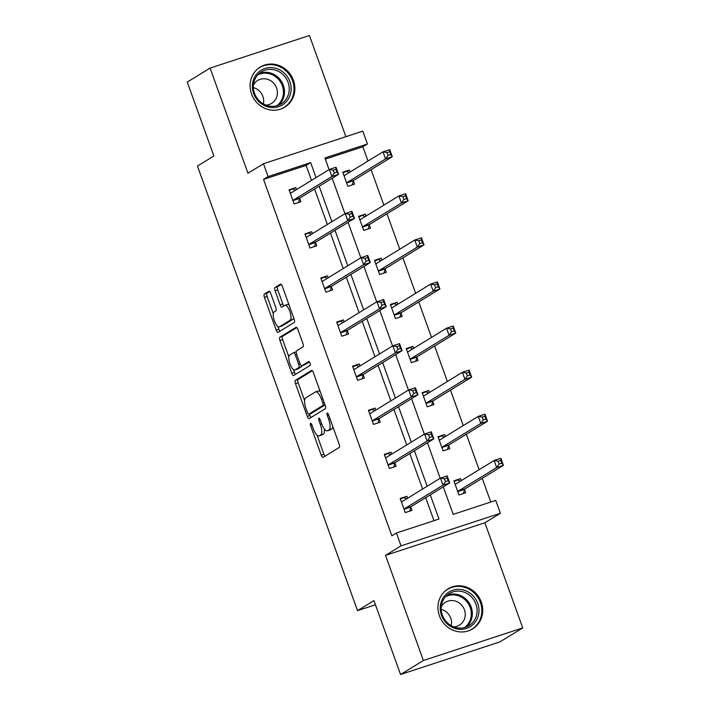 <?xml version="1.0" encoding="UTF-8"?>
<svg xmlns="http://www.w3.org/2000/svg" width="710" height="710" viewBox="0 0 710 710"><rect width="100%" height="100%" fill="white"/><g stroke="black" fill="none" stroke-linecap="round" stroke-linejoin="round"><path stroke-width="1.06" d="M310.536 423.302A2.068 0.719 -108.2 0 0 310.607 425.627L321.222 455.11A2.955 1.029 -108.2 0 0 323.041 457.373A2.955 1.029 -108.2 0 0 323.112 457.338L339.247 447.451A2.955 1.029 -108.2 0 0 339.14 444.123L328.535 414.649A2.068 0.719 -108.2 0 0 327.257 413.069A2.068 0.719 -108.2 0 0 327.203 413.096A2.068 0.719 -108.2 0 0 327.274 415.421L328.65 419.237A9.461 3.284 -108.2 0 1 328.978 429.87L327.638 430.695A9.461 3.284 -108.2 0 1 327.39 430.801A9.461 3.284 -108.2 0 1 321.568 423.568L320.201 419.752A2.068 0.719 -108.2 0 0 318.923 418.172A2.068 0.719 -108.2 0 0 318.87 418.199A2.068 0.719 -108.2 0 0 318.941 420.524L320.317 424.34A9.461 3.284 -108.2 0 1 320.645 434.973L319.305 435.798A9.461 3.284 -108.2 0 1 319.056 435.913A9.461 3.284 -108.2 0 1 313.234 428.68L311.867 424.864A2.068 0.719 -108.2 0 0 310.589 423.275A2.068 0.719 -108.2 0 0 310.536 423.302M293.434 80.257A23.501 21.966 -121.5 0 1 284.763 107.166A23.501 21.966 -121.5 0 1 251.544 94.004A23.501 21.966 -121.5 0 1 260.206 67.095A23.501 21.966 -121.5 0 1 293.434 80.257M481.273 602.018A23.501 21.966 -121.5 0 1 472.611 628.927A23.501 21.966 -121.5 0 1 439.392 615.756A23.501 21.966 -121.5 0 1 448.054 588.847A23.501 21.966 -121.5 0 1 481.273 602.018M522.729 627.915L499.902 641.902L400.555 674.5L423.382 660.513L522.729 627.915L484.868 522.773L500.39 513.268L401.043 545.866L396.42 533.006L438.975 519.037L430.269 494.87M345.877 136.693L309.445 35.5L210.098 68.098L247.95 173.24L263.472 163.735L362.81 131.137L367.443 143.997L324.887 157.957L329.076 169.61M400.555 674.5L373.948 600.589L357.52 610.653L197.451 166.06L213.887 155.996L187.271 82.085L210.098 68.098M270.758 293.514A2.955 1.029 -108.2 0 0 268.939 291.26A2.955 1.029 -108.2 0 0 268.859 291.295L264.333 294.064A2.955 1.029 -108.2 0 0 264.439 297.383L276.226 330.123A2.955 1.029 -108.2 0 0 278.045 332.386A2.955 1.029 -108.2 0 0 278.116 332.351L294.251 322.464A2.955 1.029 -108.2 0 0 294.144 319.145L282.358 286.405A2.955 1.029 -108.2 0 0 280.539 284.142A2.955 1.029 -108.2 0 0 280.468 284.177L275.001 287.532A2.955 1.029 -108.2 0 0 275.098 290.851L280.148 304.865A2.955 1.029 -108.2 0 0 281.968 307.128A2.955 1.029 -108.2 0 0 282.039 307.093L284.754 305.424A7.908 2.742 -108.2 0 1 284.958 305.336A7.908 2.742 -108.2 0 1 289.928 311.69A7.908 2.742 -108.2 0 1 290.097 320.272L279.474 326.777A7.908 2.742 -108.2 0 1 279.27 326.875A7.908 2.742 -108.2 0 1 274.3 320.521A7.908 2.742 -108.2 0 1 274.131 311.938L275.906 310.847A2.955 1.029 -108.2 0 0 275.799 307.528L270.758 293.514M484.868 522.773L385.53 555.371L423.382 660.513M385.53 555.371L401.043 545.866M311.477 180.393L306.09 165.421L263.534 179.39L391.849 535.802L396.42 533.006M263.534 179.39L268.096 176.595L263.472 163.735M295.395 380.347A2.955 1.029 -108.2 0 0 295.502 383.666L307.288 416.406A2.955 1.029 -108.2 0 0 309.107 418.669A2.955 1.029 -108.2 0 0 309.187 418.634L325.313 408.747A2.955 1.029 -108.2 0 0 325.207 405.428L313.421 372.688A2.955 1.029 -108.2 0 0 311.601 370.425A2.955 1.029 -108.2 0 0 311.53 370.46L295.395 380.347L298.085 379.468A2.955 1.029 -108.2 0 0 298.191 382.788L304.599 400.591M291.757 373.265L279.971 340.525A2.955 1.029 -108.2 0 1 279.864 337.206L295.999 327.319A2.955 1.029 -108.2 0 1 296.07 327.283A2.955 1.029 -108.2 0 1 297.889 329.546L302.939 343.56A2.955 1.029 -108.2 0 1 303.037 346.879L296.496 350.891A2.955 1.029 -108.2 0 0 296.602 354.21L299.948 363.502A2.955 1.029 -108.2 0 0 301.768 365.765A2.955 1.029 -108.2 0 0 301.839 365.73L308.655 361.559A2.068 0.719 -108.2 0 1 308.708 361.532A2.068 0.719 -108.2 0 1 310.004 363.2A2.068 0.719 -108.2 0 1 310.048 365.446L293.647 375.492A2.955 1.029 -108.2 0 1 293.576 375.528A2.955 1.029 -108.2 0 1 291.757 373.265L294.446 372.386L293.434 369.582M357.52 610.653L375.457 604.769M366.049 216.053L365.339 214.092L358.63 216.293L363.715 230.422L370.434 228.221L369.289 225.061M397.795 304.244L397.094 302.274L390.376 304.475L395.47 318.604L402.18 316.403L401.043 313.243M429.55 392.426L428.84 390.456L422.13 392.657L427.216 406.794L433.925 404.585L432.789 401.425M461.296 480.608L460.586 478.638L453.876 480.847L458.962 494.976L465.671 492.775L464.535 489.607M490.779 502.041L482.232 478.309M479.126 469.683L466.363 434.218M463.257 425.592L450.486 390.127M447.38 381.501L434.609 346.036M431.502 337.41L418.74 301.945M415.634 293.31L402.863 257.854M399.757 249.219L386.986 213.763M383.879 205.128L371.117 169.672M368.011 161.037L362.881 146.792L325.304 159.12M445.418 436.517L444.708 434.547L437.999 436.748L443.084 450.885L449.803 448.684L448.658 445.516M413.673 348.335L412.963 346.365L406.253 348.566L411.339 362.695L418.048 360.494L416.912 357.334M381.927 260.144L381.217 258.183L374.507 260.384L379.593 274.513L386.302 272.312L385.166 269.152M350.172 171.962L349.471 169.992L342.752 172.202L347.847 186.331L354.556 184.13L353.42 180.961M443.306 486.882L453.202 514.368L495.757 500.408L500.39 513.268M362.881 146.792L367.443 143.997M332.191 178.237L344.953 213.701M348.06 222.328L360.831 257.792M363.937 266.419L376.699 301.883M379.814 310.51L392.577 345.974M395.683 354.609L408.454 390.065M411.56 398.7L424.323 434.156M427.429 442.791L440.2 478.247M316.048 177.598L310.661 162.625L268.096 176.595M427.163 486.235L414.4 450.779M411.294 442.144L398.523 406.688M395.417 398.053L382.646 362.597M379.539 353.962L366.777 318.497M363.671 309.871L350.9 274.406M347.793 265.78L335.022 230.315M331.916 221.689L319.154 186.224M306.09 165.421L310.661 162.625M433.987 520.678L425.707 497.666M422.601 489.039L409.83 453.575M406.723 444.939L393.961 409.484M390.855 400.848L378.084 365.393M374.978 356.757L362.207 321.302M359.1 312.666L346.338 277.202M343.232 268.575L330.461 233.111M327.354 224.484L314.592 189.02M299.718 198.587L300.854 201.746L294.144 203.947L289.059 189.819L295.768 187.618L296.478 189.588M315.595 242.678L316.731 245.837L310.022 248.038L304.927 233.909L311.646 231.708L312.356 233.679M331.464 286.769L332.608 289.928L325.89 292.138L320.805 278L327.514 275.799L328.224 277.77M347.341 330.86L348.477 334.028L341.767 336.229L336.682 322.091L343.392 319.89L344.101 321.861M363.218 374.951L364.354 378.119L357.645 380.32L352.55 366.183L359.269 363.981L359.97 365.952M379.087 419.051L380.232 422.21L373.513 424.411L368.428 410.282L375.137 408.072L375.847 410.043M394.964 463.142L396.1 466.301L389.391 468.502L384.305 454.373L391.015 452.172L391.725 454.134M410.841 507.233L411.977 510.392L405.259 512.593L400.174 498.464L406.892 496.263L407.593 498.225M460.586 478.638L454.107 481.486M406.892 496.263L400.404 499.112M444.708 434.547L438.23 437.395M391.015 452.172L384.536 455.021M428.84 390.456L422.361 393.305M375.137 408.072L368.659 410.921M412.963 346.365L406.484 349.214M359.269 363.981L352.79 366.83M397.094 302.274L390.606 305.123M343.392 319.89L336.913 322.739M381.217 258.183L374.738 261.031M327.514 275.799L321.035 278.648M365.339 214.092L358.861 216.932M311.646 231.708L305.167 234.557M349.471 169.992L342.992 172.841M295.768 187.618L289.289 190.466M319.056 435.913L321.736 435.035A9.461 3.284 -108.2 0 0 321.985 434.919L319.305 435.798M324.319 428.893A9.461 3.284 -108.2 0 1 323.334 434.094L321.985 434.919M327.39 430.801L330.07 429.923A9.461 3.284 -108.2 0 0 330.319 429.807L327.638 430.695M332.733 426.328A9.461 3.284 -108.2 0 1 331.659 428.991L330.319 429.807M317.05 435.168L323.911 454.231A2.955 1.029 -108.2 0 0 325.011 456.175M312.32 370.744L298.085 379.468M309.4 413.939L309.977 415.527A2.955 1.029 -108.2 0 0 311.078 417.471M307.448 412.59A2.068 0.719 -108.2 0 0 308.717 414.17A2.068 0.719 -108.2 0 0 308.77 414.143L322.926 405.472A2.068 0.719 -108.2 0 0 322.855 403.138L321.408 399.118A9.461 3.284 -108.2 0 0 315.586 391.885A9.461 3.284 -108.2 0 0 315.346 392L305.664 397.928A9.461 3.284 -108.2 0 0 305.992 408.561L307.448 412.59M311.344 413.3A2.068 0.719 -108.2 0 0 311.397 413.291A2.068 0.719 -108.2 0 0 311.459 413.264L308.77 414.143M325.038 404.94L311.459 413.264M320.281 391.742A9.461 3.284 -108.2 0 0 318.275 391.006L315.586 391.885M288.855 356.873L282.651 339.646L279.971 340.525M296.789 327.603L282.553 336.327A2.955 1.029 -108.2 0 0 282.651 339.646M304.368 364.904A2.955 1.029 -108.2 0 0 304.448 364.887A2.955 1.029 -108.2 0 0 304.528 364.851L309.338 361.905M289.707 355.044A7.908 2.742 -108.2 0 0 289.875 363.635A7.908 2.742 -108.2 0 0 294.845 369.99A7.908 2.742 -108.2 0 0 295.049 369.892L298.795 367.602A2.955 1.029 -108.2 0 0 298.688 364.274L295.342 354.982A2.955 1.029 -108.2 0 0 293.532 352.719A2.955 1.029 -108.2 0 0 293.452 352.755L289.707 355.044M294.845 369.99L297.534 369.102A7.908 2.742 -108.2 0 0 297.738 369.014L295.049 369.892M304.528 364.851L301.839 365.73A2.955 1.029 -108.2 0 1 301.475 366.715L297.738 369.014M293.532 352.719L296.159 351.858A2.955 1.029 -108.2 0 0 296.132 351.876L293.612 352.701M294.446 372.386A2.955 1.029 -108.2 0 0 295.546 374.33M279.27 326.875L281.959 325.988A7.908 2.742 -108.2 0 0 282.163 325.899L279.474 326.777M293.62 317.681A7.908 2.742 -108.2 0 1 292.777 319.393L282.163 325.899M288.979 304.803A7.908 2.742 -108.2 0 0 287.639 304.448L284.958 305.336M281.258 284.461L277.681 286.654A2.955 1.029 -108.2 0 0 277.787 289.973L282.829 303.986A2.955 1.029 -108.2 0 0 283.929 305.93M277.93 326.529L278.906 329.245A2.955 1.029 -108.2 0 0 280.015 331.188M269.658 291.57L267.022 293.186A2.955 1.029 -108.2 0 0 267.12 296.505L273.297 313.651M460.337 481.194L458.048 480.2M498.109 461.216L499.13 464.038L501.81 463.16L500.79 460.328L498.109 461.216L494.142 460.479L500.861 458.278L503.399 465.343L496.689 467.544L494.142 460.479L455.625 484.087A3.009 1.047 71.8 0 1 455.545 484.122A3.009 1.047 71.8 0 1 455.208 484.087L455.012 484.007M463.373 493.53L464.606 489.359A3.009 1.047 71.8 0 1 464.881 488.95L503.399 465.343L501.81 463.16M457.826 491.817L457.897 491.568A3.009 1.047 71.8 0 1 458.163 491.151L496.689 467.544L499.13 464.038M500.861 458.278L500.79 460.328M445.427 481.655L448.116 480.776L447.096 477.954L444.407 478.833L445.427 481.655L442.987 485.17L440.448 478.096L447.158 475.895L449.705 482.96L442.987 485.17L404.469 508.768A3.009 1.047 -108.2 0 0 404.203 509.185L404.123 509.434M401.31 501.624L401.505 501.713A3.009 1.047 -108.2 0 0 401.842 501.739A3.009 1.047 -108.2 0 0 401.922 501.704L440.448 478.096L444.407 478.833M448.116 480.776L449.705 482.96L411.179 506.567A3.009 1.047 -108.2 0 0 410.912 506.984L409.679 511.147M404.354 497.816L406.635 498.819M447.096 477.954L447.158 475.895M444.46 437.103L442.179 436.1M482.232 417.116L483.253 419.947L485.933 419.069L484.921 416.237L482.232 417.116L478.274 416.388L484.983 414.187L487.53 421.252L480.812 423.453L478.274 416.388L439.747 439.996A3.009 1.047 71.8 0 1 439.667 440.031A3.009 1.047 71.8 0 1 439.33 439.996L439.135 439.916M447.504 449.439L448.738 445.268A3.009 1.047 71.8 0 1 449.004 444.859L487.53 421.252L485.933 419.069M441.948 447.717L442.019 447.469A3.009 1.047 71.8 0 1 442.294 447.06L480.812 423.453L483.253 419.947M484.983 414.187L484.921 416.237M428.591 393.012L426.302 392.009M466.363 373.025L467.375 375.856L470.064 374.969L469.044 372.147L466.363 373.025L462.396 372.297L469.106 370.096L471.653 377.161L464.943 379.362L462.396 372.297L423.87 395.905A3.009 1.047 71.8 0 1 423.799 395.94A3.009 1.047 71.8 0 1 423.462 395.905L423.267 395.825M431.627 405.339L432.86 401.177A3.009 1.047 71.8 0 1 433.127 400.768L471.653 377.161L470.064 374.969M426.08 403.626L426.151 403.378A3.009 1.047 71.8 0 1 426.417 402.969L464.943 379.362L467.375 375.856M469.106 370.096L469.044 372.147M429.55 437.564L432.239 436.685L431.218 433.863L428.538 434.742L429.55 437.564L427.118 441.07L424.571 434.005L431.281 431.804L433.828 438.869L427.118 441.07L388.592 464.677A3.009 1.047 -108.2 0 0 388.326 465.094L388.255 465.343M385.441 457.533L385.636 457.622A3.009 1.047 -108.2 0 0 385.974 457.648A3.009 1.047 -108.2 0 0 386.045 457.613L424.571 434.005L428.538 434.742M432.239 436.685L433.828 438.869L395.301 462.476A3.009 1.047 -108.2 0 0 395.035 462.893L393.802 467.056M388.476 453.726L390.766 454.719M431.218 433.863L431.281 431.804M413.681 393.473L416.362 392.594L415.35 389.763L412.661 390.651L413.681 393.473L411.241 396.979L408.694 389.914L415.412 387.713L417.95 394.778L411.241 396.979L372.714 420.586A3.009 1.047 -108.2 0 0 372.448 421.003L372.377 421.252M369.564 413.442L369.759 413.522A3.009 1.047 -108.2 0 0 370.096 413.557A3.009 1.047 -108.2 0 0 370.176 413.522L408.694 389.914L412.661 390.651M416.362 392.594L417.95 394.778L379.433 418.385A3.009 1.047 -108.2 0 0 379.167 418.793L377.924 422.965M372.599 409.635L374.889 410.628M415.35 389.763L415.412 387.713M474.617 622.883A20.341 19.01 -121.5 0 1 447.344 624.028A20.341 19.01 -121.5 0 1 444.593 595.788A20.341 19.01 -121.5 0 1 471.866 594.643A20.341 19.01 -121.5 0 1 474.617 622.883M445.25 597.066A18.833 17.599 58.5 0 0 445.809 621.144A18.833 17.599 58.5 0 0 468.982 625.67A18.833 17.599 58.5 0 0 473.046 622.155A18.833 17.599 58.5 0 0 472.478 598.077A18.833 17.599 58.5 0 0 449.306 593.56A18.833 17.599 58.5 0 0 445.25 597.066M441.292 606.659A13.41 12.531 -121.5 0 1 442.587 604.769A13.41 12.531 -121.5 0 1 445.481 602.266A13.41 12.531 -121.5 0 1 461.979 605.488A13.41 12.531 -121.5 0 1 462.379 622.626A13.41 12.531 -121.5 0 1 459.485 625.128A13.41 12.531 -121.5 0 1 453.672 626.868M468.973 630.693A23.35 21.824 58.5 0 0 471.804 629.246A23.35 21.824 58.5 0 0 476.836 624.889A23.35 21.824 58.5 0 0 476.144 595.033A23.35 21.824 58.5 0 0 447.406 589.424A23.35 21.824 58.5 0 0 444.833 591.297M441.221 609.34A13.41 12.531 -121.5 0 1 451.249 625.714M286.769 101.122A20.341 19.01 -121.5 0 1 259.496 102.267A20.341 19.01 -121.5 0 1 256.745 74.026A20.341 19.01 -121.5 0 1 284.018 72.89A20.341 19.01 -121.5 0 1 286.769 101.122M257.402 75.313A18.833 17.599 58.5 0 0 257.97 99.391A18.833 17.599 58.5 0 0 281.142 103.908A18.833 17.599 58.5 0 0 285.198 100.403A18.833 17.599 58.5 0 0 284.639 76.325A18.833 17.599 58.5 0 0 261.466 71.799A18.833 17.599 58.5 0 0 257.402 75.313M253.443 84.898A13.41 12.531 -121.5 0 1 254.739 83.008A13.41 12.531 -121.5 0 1 257.632 80.505A13.41 12.531 -121.5 0 1 274.131 83.727A13.41 12.531 -121.5 0 1 274.53 100.873A13.41 12.531 -121.5 0 1 271.646 103.376A13.41 12.531 -121.5 0 1 265.824 105.107M281.124 108.932A23.35 21.824 58.5 0 0 283.956 107.485A23.35 21.824 58.5 0 0 288.997 103.136A23.35 21.824 58.5 0 0 288.295 73.272A23.35 21.824 58.5 0 0 259.558 67.663A23.35 21.824 58.5 0 0 256.984 69.536M253.372 87.587A13.41 12.531 -121.5 0 1 263.401 103.953M412.714 348.921L410.424 347.918M450.486 328.934L451.507 331.765L454.187 330.878L453.175 328.055L450.486 328.934L446.519 328.206L453.237 326.005L455.776 333.07L449.066 335.271L446.519 328.206L408.002 351.805A3.009 1.047 71.8 0 1 407.922 351.849A3.009 1.047 71.8 0 1 407.584 351.814L407.389 351.725M415.749 361.248L416.992 357.086A3.009 1.047 71.8 0 1 417.258 356.668L455.776 333.07L454.187 330.878M410.202 359.535L410.273 359.287A3.009 1.047 71.8 0 1 410.54 358.878L449.066 335.271L451.507 331.765M453.237 326.005L453.175 328.055M397.804 349.382L400.493 348.503L399.473 345.672L396.783 346.56L397.804 349.382L395.363 352.888L392.825 345.823L399.535 343.622L402.082 350.687L395.363 352.888L356.846 376.495A3.009 1.047 -108.2 0 0 356.58 376.912L356.5 377.161M353.695 369.351L353.882 369.431A3.009 1.047 -108.2 0 0 354.219 369.466A3.009 1.047 -108.2 0 0 354.299 369.431L392.825 345.823L396.783 346.56M400.493 348.503L402.082 350.687L363.555 374.294A3.009 1.047 -108.2 0 0 363.289 374.702L362.056 378.874M356.731 365.543L359.011 366.537M399.473 345.672L399.535 343.622M396.837 304.83L394.556 303.827M434.609 284.843L435.629 287.665L438.318 286.787L437.298 283.964L434.609 284.843L430.65 284.115L437.36 281.905L439.907 288.979L433.189 291.18L430.65 284.115L392.124 307.714A3.009 1.047 71.8 0 1 392.044 307.749A3.009 1.047 71.8 0 1 391.707 307.723L391.521 307.634M399.881 317.157L401.114 312.995A3.009 1.047 71.8 0 1 401.381 312.577L439.907 288.979L438.318 286.787M394.325 315.444L394.405 315.196A3.009 1.047 71.8 0 1 394.671 314.779L433.189 291.18L435.629 287.665M437.36 281.905L437.298 283.964M381.927 305.291L384.616 304.412L383.595 301.581L380.915 302.46L381.927 305.291L379.495 308.797L376.948 301.732L383.657 299.531L386.204 306.596L379.495 308.797L340.969 332.404A3.009 1.047 -108.2 0 0 340.702 332.812L340.631 333.061M337.818 325.26L338.013 325.34A3.009 1.047 -108.2 0 0 338.351 325.375A3.009 1.047 -108.2 0 0 338.421 325.34L376.948 301.732L380.915 302.46M384.616 304.412L386.204 306.596L347.678 330.203A3.009 1.047 -108.2 0 0 347.412 330.611L346.178 334.783M340.853 321.444L343.143 322.446M383.595 301.581L383.657 299.531M380.968 260.739L378.678 259.736M418.74 240.752L419.752 243.574L422.441 242.696L421.42 239.873L418.74 240.752L414.773 240.015L421.483 237.814L424.03 244.879L417.32 247.089L414.773 240.015L376.247 263.623A3.009 1.047 71.8 0 1 376.176 263.658A3.009 1.047 71.8 0 1 375.839 263.632L375.643 263.543M384.003 273.066L385.237 268.904A3.009 1.047 71.8 0 1 385.503 268.486L424.03 244.879L422.441 242.696M378.457 271.353L378.528 271.105A3.009 1.047 71.8 0 1 378.794 270.688L417.32 247.089L419.752 243.574M421.483 237.814L421.42 239.873M366.058 261.2L368.738 260.313L367.727 257.49L365.038 258.369L366.058 261.2L363.618 264.706L361.079 257.641L367.789 255.44L370.327 262.505L363.618 264.706L325.091 288.313A3.009 1.047 -108.2 0 0 324.825 288.721L324.754 288.97M321.941 281.16L322.136 281.249A3.009 1.047 -108.2 0 0 322.473 281.284A3.009 1.047 -108.2 0 0 322.553 281.249L361.079 257.641L365.038 258.369M368.738 260.313L370.327 262.505L331.81 286.112A3.009 1.047 -108.2 0 0 331.543 286.52L330.301 290.683M324.976 277.353L327.266 278.355M367.727 257.49L367.789 255.44M365.091 216.639L362.801 215.645M402.863 196.661L403.883 199.483L406.564 198.605L405.552 195.774L402.863 196.661L398.896 195.924L405.614 193.724L408.152 200.788L401.443 202.989L398.896 195.924L360.378 219.532A3.009 1.047 71.8 0 1 360.298 219.567A3.009 1.047 71.8 0 1 359.961 219.541L359.766 219.452M368.126 228.975L369.369 224.813A3.009 1.047 71.8 0 1 369.635 224.395L408.152 200.788L406.564 198.605M362.579 227.262L362.65 227.014A3.009 1.047 71.8 0 1 362.916 226.596L401.443 202.989L403.883 199.483M405.614 193.724L405.552 195.774M350.181 217.109L352.87 216.222L351.849 213.399L349.16 214.278L350.181 217.109L347.749 220.615L345.202 213.55L351.911 211.34L354.459 218.414L347.749 220.615L309.223 244.222A3.009 1.047 -108.2 0 0 308.957 244.63L308.877 244.879M306.072 237.069L306.258 237.158A3.009 1.047 -108.2 0 0 306.596 237.184A3.009 1.047 -108.2 0 0 306.676 237.149L345.202 213.55L349.16 214.278M352.87 216.222L354.459 218.414L315.932 242.012A3.009 1.047 -108.2 0 0 315.666 242.43L314.432 246.592M309.107 233.262L311.397 234.264M351.849 213.399L351.911 211.34M349.214 172.548L346.933 171.554M386.986 152.57L388.006 155.392L390.695 154.514L389.675 151.683L386.986 152.57L383.027 151.834L389.737 149.632L392.284 156.697L385.565 158.898L383.027 151.834L344.501 175.441A3.009 1.047 71.8 0 1 344.421 175.476A3.009 1.047 71.8 0 1 344.084 175.441L343.897 175.361M352.258 184.884L353.491 180.713A3.009 1.047 71.8 0 1 353.757 180.304L392.284 156.697L390.695 154.514M346.702 183.171L346.782 182.923A3.009 1.047 71.8 0 1 347.048 182.505L385.565 158.898L388.006 155.392M389.737 149.632L389.675 151.683M334.312 173.009L336.993 172.131L335.972 169.308L333.292 170.187L334.312 173.009L331.872 176.524L329.325 169.45L336.043 167.249L338.581 174.323L331.872 176.524L293.345 200.122A3.009 1.047 -108.2 0 0 293.079 200.54L293.008 200.788M290.195 192.978L290.39 193.067A3.009 1.047 -108.2 0 0 290.727 193.093A3.009 1.047 -108.2 0 0 290.807 193.058L329.325 169.45L333.292 170.187M336.993 172.131L338.581 174.323L300.064 197.921A3.009 1.047 -108.2 0 0 299.789 198.338L298.555 202.501M293.23 189.171L295.52 190.173M335.972 169.308L336.043 167.249M311.983 425.183L310.607 425.627M328.641 414.968L327.274 415.421M320.308 420.071L318.941 420.524M323.334 434.094L320.645 434.973M321.683 423.888L320.317 424.34M331.659 428.991L328.978 429.87M330.017 418.785L328.65 419.237M323.911 454.231L321.222 455.11M309.977 415.527L307.288 416.406M298.191 382.788L295.502 383.666M324.985 404.798L322.926 405.472M324.221 402.694L322.855 403.138M322.775 398.674L321.408 399.118M282.553 336.327L279.864 337.206M301.475 366.715L298.795 367.602M300.064 363.822L298.688 364.274M296.718 354.53L295.342 354.982M292.777 319.393L290.097 320.272M282.829 303.986L280.148 304.865M277.787 289.973L275.098 290.851M277.681 286.654L275.001 287.532M278.906 329.245L276.226 330.123M267.12 296.505L264.439 297.383M267.022 293.186L264.333 294.064M464.606 489.359L457.897 491.568M464.881 488.95L458.163 491.151M456.086 483.803L455.208 484.087M401.505 501.713L402.384 501.42M404.469 508.768L411.179 506.567M404.203 509.185L410.912 506.984M448.738 445.268L442.019 447.469M449.004 444.859L442.294 447.06M440.209 439.712L439.33 439.996M432.86 401.177L426.151 403.378M433.127 400.768L426.417 402.969M424.332 395.621L423.462 395.905M385.636 457.622L386.506 457.329M388.592 464.677L395.301 462.476M388.326 465.094L395.035 462.893M369.759 413.522L370.638 413.238M372.714 420.586L379.433 418.385M372.448 421.003L379.167 418.793M447.051 595.22A18.833 17.599 -121.5 0 1 468.635 602.178A18.833 17.599 -121.5 0 1 468.289 625.075A18.833 17.599 -121.5 0 1 466.479 626.921M464.633 627.542A18.211 17.022 58.5 0 0 467.384 624.942A18.211 17.022 58.5 0 0 467.313 602.24A18.211 17.022 58.5 0 0 445.667 596.586M259.212 73.458A18.833 17.599 -121.5 0 1 280.796 80.425A18.833 17.599 -121.5 0 1 280.441 103.314A18.833 17.599 -121.5 0 1 278.639 105.169M276.785 105.781A18.211 17.022 58.5 0 0 279.536 103.181A18.211 17.022 58.5 0 0 279.465 80.487A18.211 17.022 58.5 0 0 257.819 74.834M416.992 357.086L410.273 359.287M417.258 356.668L410.54 358.878M408.463 351.53L407.584 351.814M353.882 369.431L354.76 369.147M356.846 376.495L363.555 374.294M356.58 376.912L363.289 374.702M401.114 312.995L394.405 315.196M401.381 312.577L394.671 314.779M392.586 307.43L391.707 307.723M338.013 325.34L338.892 325.056M340.969 332.404L347.678 330.203M340.702 332.812L347.412 330.611M385.237 268.904L378.528 271.105M385.503 268.486L378.794 270.688M376.708 263.339L375.839 263.632M322.136 281.249L323.014 280.965M325.091 288.313L331.81 286.112M324.825 288.721L331.543 286.52M369.369 224.813L362.65 227.014M369.635 224.395L362.916 226.596M360.84 219.248L359.961 219.541M306.258 237.158L307.137 236.874M309.223 244.222L315.932 242.012M308.957 244.63L315.666 242.43M353.491 180.713L346.782 182.923M353.757 180.304L347.048 182.505M344.962 175.157L344.084 175.441M290.39 193.067L291.269 192.774M293.345 200.122L300.064 197.921M293.079 200.54L299.789 198.338M311.397 413.291L308.717 414.17M304.448 364.887L301.768 365.765M447.406 589.424L446.013 590.276M471.804 629.246L470.419 630.098M259.558 67.663L258.174 68.515M283.956 107.485L282.571 108.337"/></g></svg>
